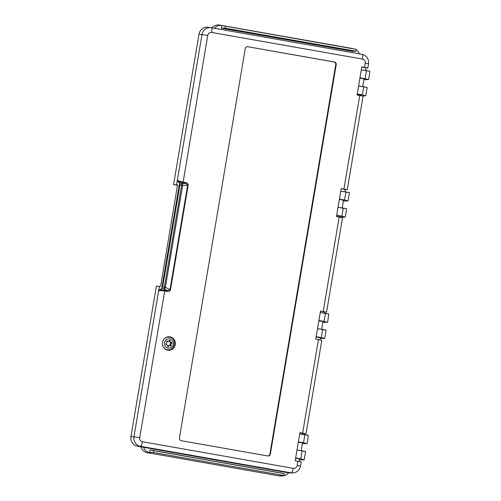 <?xml version="1.0" encoding="UTF-8"?>
<svg xmlns="http://www.w3.org/2000/svg" width="501" height="501" viewBox="0 0 501 501"><rect width="100%" height="100%" fill="white"/><g stroke="black" fill="none" stroke-linecap="round" stroke-linejoin="round"><path stroke-width="0.75" d="M140.794 446.792A8.436 8.097 94.8 0 0 147.144 452.622L278.769 475.837A8.436 8.097 94.8 0 0 280.447 475.95L282.783 475.85A8.141 7.816 94.8 0 0 288.557 472.85M353.957 48.879A8.141 7.816 94.8 0 0 353.637 48.804L351.351 48.315A8.436 8.097 94.8 0 0 351.088 48.265L219.463 25.05A8.436 8.097 94.8 0 0 211.973 27.837M359.95 77.805L365.091 78.713L366.444 70.735L369.895 71.292L365.479 70.365M363.895 79.74L368.655 79.565L369.895 71.292M362.461 95.973L365.761 95.754L362.361 94.858L363.713 86.873L367.164 87.437L362.749 86.51M339.421 199.16L344.563 200.068L345.915 192.09L349.372 192.647L344.951 191.72M343.367 201.095L348.126 200.92L349.372 192.647M340.636 217.24L345.233 217.108L341.832 216.213L343.185 208.234L346.642 208.792L342.221 207.865M318.899 320.515L324.041 321.423L325.387 313.444L328.844 314.008L324.429 313.075M322.844 322.45L327.598 322.275L328.844 314.008M320.114 338.595L324.704 338.463L321.31 337.568L322.657 329.589L326.113 330.153L321.698 329.22M298.371 441.869L303.512 442.778L304.865 434.799L308.315 435.363L303.9 434.436M302.316 443.805L307.075 443.629L308.315 435.363M359.336 53.832A8.141 7.816 94.8 0 0 356.13 49.824M353.637 48.804A8.141 7.816 94.8 0 0 353.38 48.754L351.088 48.265M221.31 28.194L352.936 51.415L355.892 51.215L356.205 49.367L221.761 25.538L221.31 28.194L225.049 28.137L355.892 51.215M219.463 25.05L221.761 25.538A8.141 7.816 94.8 0 0 214.484 28.281M143.524 447.274A8.141 7.816 94.8 0 0 149.536 452.528L147.144 452.622M284.123 475.543L284.436 473.695L281.612 473.088L149.987 449.867L149.536 452.528L153.281 452.466L284.123 475.543L281.161 475.743A8.141 7.816 94.8 0 0 282.783 475.85M299.585 459.949L304.182 459.824L300.782 458.922L302.134 450.944L305.585 451.507L301.17 450.574M356.205 49.367L353.38 48.754M225.362 26.29L225.049 28.137M284.436 473.695L153.594 450.618L153.281 452.466M153.594 450.618L149.987 449.867M357.175 94.201L361.296 95.084M365.761 95.754L367.164 87.437M357.219 93.95L362.361 94.858M365.461 70.491L361.302 69.783M366.444 70.735L361.296 69.827M295.596 458.271L299.723 459.148M304.182 459.824L305.585 451.507M295.64 458.014L300.782 458.922M303.882 434.561L299.73 433.853M304.865 434.799L299.723 433.891M316.125 336.916L320.245 337.793M324.704 338.463L326.113 330.153M316.169 336.659L321.31 337.568M322.569 311.465L324.604 312.023L324.404 313.231L324.999 313.332L320.252 312.499M325.387 313.444L320.245 312.536M336.647 215.555L340.774 216.438M345.233 217.108L346.642 208.792M336.691 215.305L341.832 216.213M344.932 191.852L340.78 191.138M345.915 192.09L340.774 191.182M302.134 450.944L296.993 450.036M322.657 329.589L317.515 328.681M343.185 208.234L338.043 207.326M363.713 86.873L358.566 85.972M364.027 78.939L359.906 78.056M368.492 79.609L365.091 78.713M358.572 85.928L362.73 86.635M343.504 200.294L339.377 199.417M347.963 200.964L344.563 200.068M338.05 207.282L342.202 207.99M322.976 321.648L318.855 320.772M327.435 322.325L324.041 321.423M317.521 328.643L321.673 329.351M302.454 443.003L298.327 442.126M306.913 443.679L303.512 442.778M296.999 449.998L301.151 450.706M175.275 344.638A6.745 6.475 94.8 0 0 168.674 336.772A6.745 6.475 94.8 0 0 167.553 350.118A6.745 6.475 94.8 0 0 175.275 344.638M163.439 339.897A6.325 6.075 -85.2 0 1 170.284 337.436A6.582 6.319 94.8 0 0 168.017 336.835M177.329 180.21L177.354 180.222C178.337 180.911 180.178 181.519 182.884 182.045L185.564 182.508C187.192 182.878 188.069 183.692 188.188 184.938L170.49 289.735L169.996 289.641L187.687 184.95L185.62 183.347L177.83 181.581L177.329 180.21L176.534 184.907L173.553 184.644L177.642 185.364M170.49 289.735L170.409 290.041C169.889 291.175 168.799 291.638 167.14 291.432L167.472 290.624L169.996 289.641L165.393 287.336A1.685 1.459 -63.4 0 1 163.733 288.751A1.685 0.445 -80 0 0 164.378 287.142L181.625 185.201A1.685 0.445 -80 0 0 181.531 183.535L185.62 183.347L185.564 182.508M365.454 70.516L365.899 67.898L361.778 66.977M344.926 191.87L345.327 189.503L343.273 189.09L344.513 189.171M303.875 434.586L304.038 433.628L299.924 432.707M177.335 180.279A0.845 0.795 -53 0 0 177.354 180.222L202.003 34.463A8.254 7.928 -85.2 0 1 210.977 27.668L208.165 27.254A8.436 8.097 94.8 0 0 198.997 34.193L173.553 184.644M167.14 291.432L164.528 290.962C161.779 290.536 159.813 290.549 158.617 291L159.531 289.76L161.704 288.626L179.571 183.015L177.83 181.581M304.038 433.641L305.986 433.778L299.936 432.62L295.183 460.72L301.233 461.872L300.512 466.112L297.168 465.435L297.888 461.196M324.604 312.035L326.552 312.173L320.502 311.015L315.749 339.108L321.799 340.267L305.986 433.778M345.327 189.516L347.274 189.654L341.225 188.495L336.472 216.589L342.521 217.747L326.552 312.173M365.893 67.911L367.84 68.048L361.797 66.89L357.044 94.983L363.087 96.142L347.274 189.654M247.895 46.718A2.361 2.267 94.8 0 0 245.265 48.647L179.414 437.987A2.361 2.267 94.8 0 0 181.256 440.705L267.728 455.96A2.361 2.267 94.8 0 0 270.352 454.025L336.209 64.692A2.361 2.267 94.8 0 0 334.367 61.967L247.5 46.681M288.294 472.806A8.436 8.097 94.8 0 0 289.484 472.925L292.321 472.988A8.254 7.928 -85.2 0 1 291.162 472.869L288.294 472.806L137.524 446.216A8.436 8.097 94.8 0 1 130.955 436.496L156.4 286.046L159.387 286.315L158.592 291.012M322.55 311.609L323.79 311.691M320.49 311.102L323.784 311.703M341.212 188.583L344.506 189.184M267.691 455.954A2.361 2.267 94.8 0 0 269.889 453.987L335.739 64.648A2.361 2.267 94.8 0 0 333.898 61.93L247.463 46.681M177.529 184.988L176.534 184.907M177.523 184.988L160.727 285.576L160.364 286.39L159.387 286.315M162.687 286.848L179.928 184.907L179.815 183.234L181.531 183.535A1.685 1.472 -92.7 0 1 182.633 185.395L165.393 287.336L162.687 286.848L161.673 288.62M188.163 185.251L182.633 185.395L179.928 184.907M159.531 289.76L164.86 290.16L139.716 437.661A3.532 3.394 94.8 0 0 142.472 441.732L293.242 468.329A4.722 1.315 -80 0 1 291.162 472.869L140.393 446.278A8.254 7.928 -85.2 0 1 133.961 436.766L158.617 291A0.845 0.789 65.5 0 0 158.617 290.943M166.914 349.948A6.582 6.319 94.8 0 0 169.244 349.736M168.68 346.197L167.741 346.122A0.676 0.645 -85.2 0 1 168.23 345.771L169.169 345.853A0.676 0.645 94.8 0 0 168.68 346.197L168.449 346.636L167.522 346.335L167.578 345.84A0.676 0.645 94.8 0 0 167.372 345.264A2.361 2.267 94.8 0 1 167.083 344.938A0.676 0.645 94.8 0 0 166.551 344.675L166.075 344.688L165.869 343.699L166.307 343.498A0.676 0.645 94.8 0 0 166.683 343.022A2.361 2.267 94.8 0 1 166.814 342.596A0.676 0.645 94.8 0 0 166.77 341.983L166.526 341.557L167.246 340.874L167.628 341.168A0.676 0.645 94.8 0 0 168.211 341.269A2.361 2.267 94.8 0 1 168.63 341.168A0.676 0.645 94.8 0 0 169.119 340.824L169.351 340.379L170.277 340.686L170.221 341.181A0.676 0.645 94.8 0 0 170.428 341.757L169.488 341.676A0.676 0.645 -85.2 0 1 169.282 341.1L170.221 341.181M170.985 344.425A0.676 0.645 94.8 0 0 171.023 345.039L170.09 344.957A0.676 0.645 -85.2 0 1 170.046 344.344L170.985 344.425A2.361 2.267 94.8 0 0 171.117 343.999L170.177 343.924A0.676 0.645 -85.2 0 1 170.553 343.442L171.931 343.323L171.724 342.333L171.242 342.346A0.676 0.645 94.8 0 1 170.716 342.083A2.361 2.267 94.8 0 0 170.428 341.757M170.046 344.344A2.361 2.267 94.8 0 0 170.177 343.924M170.309 342.271A0.676 0.645 -85.2 0 1 169.776 342.001A2.361 2.267 94.8 0 0 169.488 341.676M169.169 345.853A2.361 2.267 94.8 0 0 169.589 345.753L168.649 345.677A0.676 0.645 -85.2 0 1 168.9 345.646L169.839 345.721A0.676 0.645 94.8 0 0 169.589 345.753M168.23 345.771A2.361 2.267 94.8 0 0 168.649 345.677M169.839 345.721A0.676 0.645 94.8 0 1 170.171 345.853L170.553 346.147L171.273 345.465L171.023 345.039M171.492 343.523A0.676 0.645 94.8 0 0 171.117 343.999M170.09 344.957L169.958 345.746M170.797 342.315L170.991 343.241L170.553 343.442M169.25 340.574L169.282 341.1M167.96 341.294L167.021 341.219A0.676 0.645 -85.2 0 1 166.902 341.194M170.334 345.383L171.273 345.465M170.991 343.241L171.931 343.323M169.338 340.605L170.277 340.686M281.161 475.743L278.769 475.837M169.945 289.847L170.409 290.041M187.687 184.95L188.188 184.938M364.496 67.366L365.216 63.132A3.532 3.394 94.8 0 0 362.461 59.055L211.691 32.465A3.532 3.394 94.8 0 0 207.758 35.358L183.009 182.89M182.884 182.045L182.934 182.878M207.758 35.358L198.997 34.193M293.242 468.329A3.532 3.394 94.8 0 0 297.168 465.435M302.642 433.096L318.454 339.59M323.208 311.49L339.177 217.071M343.93 188.971L359.749 95.466M365.216 63.132L368.561 63.809C368.936 58.817 366.738 55.649 361.972 54.296A4.722 1.315 -80 0 0 361.96 54.296L211.203 27.705L361.96 54.296A4.722 1.315 -80 0 1 362.461 59.055M139.716 437.661L130.955 436.496M142.472 441.732A4.722 1.315 -80 0 1 140.393 446.278L137.524 446.216M333.898 61.93L334.367 61.967M335.739 64.648L336.209 64.692M269.889 453.987L270.352 454.025M211.691 32.465A4.722 1.315 -80 0 0 211.203 27.705M164.86 290.16L167.472 290.624L163.733 288.751L162.023 288.451M167.384 349.729L165.343 349.178A6.325 6.075 94.8 0 0 167.384 349.729L167.904 349.773A6.325 6.075 -85.2 0 1 162.913 346.166M170.259 339.083A4.641 4.453 94.8 0 0 164.654 342.127A4.641 4.453 94.8 0 0 167.541 347.938A4.641 4.453 94.8 0 0 173.139 344.895A4.641 4.453 94.8 0 0 170.259 339.083M166.338 337.33L168.442 337.123A6.325 6.075 94.8 0 0 166.313 337.342M169.776 342.001L170.716 342.083M166.99 341.112L167.628 341.168M299.329 461.459L299.748 459.004M301.145 450.731L302.479 442.859M319.901 339.847L320.271 337.643M321.673 329.37L323.001 321.504M340.624 217.328L340.799 216.288M342.196 208.015L343.529 200.143M361.19 95.722L361.321 94.933M362.724 86.66L364.052 78.789M367.84 68.048L368.561 63.809M292.321 472.988C296.73 472.725 299.46 470.433 300.512 466.112M168.442 337.123L170.309 337.442C177.16 339.265 174.924 350.744 167.904 349.773M170.24 342.264L171.173 342.346"/></g></svg>
